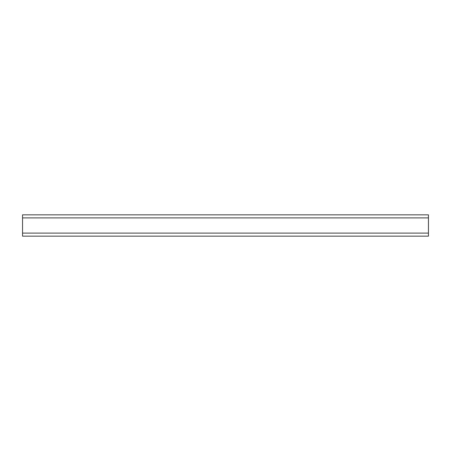 <?xml version="1.0" encoding="UTF-8"?>
<svg xmlns="http://www.w3.org/2000/svg" width="451" height="451" viewBox="0 0 451 451"><rect width="100%" height="100%" fill="white"/><g stroke="black" fill="none" stroke-linecap="round" stroke-linejoin="round"><path stroke-width="0.68" d="M22.55 233.111L22.55 214.845L428.45 214.845L428.45 236.155L22.55 236.155L22.55 233.111L428.45 233.111M22.55 217.889L428.45 217.889"/></g></svg>
